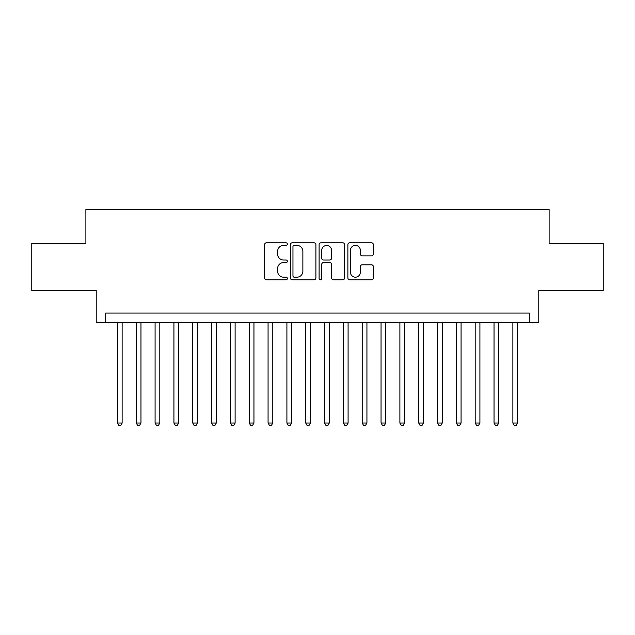 <?xml version="1.0" encoding="UTF-8"?>
<svg xmlns="http://www.w3.org/2000/svg" width="635" height="635" viewBox="0 0 635 635"><rect width="100%" height="100%" fill="white"/><g stroke="black" fill="none" stroke-linecap="round" stroke-linejoin="round"><path stroke-width="0.95" d="M287.369 244.102A1.294 1.294 0 0 0 286.075 242.808L266.438 242.808A1.849 1.849 0 0 0 264.589 244.658L264.589 277.924A1.849 1.849 0 0 0 266.438 279.773L286.075 279.773A1.294 1.294 0 0 0 287.369 278.479A1.294 1.294 0 0 0 286.075 277.185L283.535 277.185A5.913 5.913 0 0 1 277.622 271.272L277.622 268.502A5.913 5.913 0 0 1 283.535 262.588L286.075 262.588A1.294 1.294 0 0 0 287.369 261.295A1.294 1.294 0 0 0 286.075 260.001L283.535 260.001A5.913 5.913 0 0 1 277.622 254.079L277.622 251.309A5.913 5.913 0 0 1 283.535 245.396L286.075 245.396A1.294 1.294 0 0 0 287.369 244.102M371.515 255.841A1.849 1.849 0 0 0 373.364 253.992L373.364 244.658A1.849 1.849 0 0 0 371.515 242.808L349.71 242.808A1.849 1.849 0 0 0 347.861 244.658L347.861 277.924A1.849 1.849 0 0 0 349.71 279.773L371.515 279.773A1.849 1.849 0 0 0 373.364 277.924L373.364 266.652A1.849 1.849 0 0 0 371.515 264.803L362.18 264.803A1.849 1.849 0 0 0 360.339 266.652L360.339 272.24A4.945 4.945 0 0 1 355.394 277.185A4.945 4.945 0 0 1 350.449 272.24L350.449 250.341A4.945 4.945 0 0 1 355.394 245.396A4.945 4.945 0 0 1 360.339 250.341L360.339 253.992A1.849 1.849 0 0 0 362.18 255.841L371.515 255.841M529.344 322.493L538.758 322.493L538.758 290.481L603.25 290.481L603.25 243.403L549.116 243.403L549.116 209.51L85.884 209.51L85.884 243.403L31.75 243.403L31.75 290.481L96.242 290.481L96.242 322.493L529.344 322.493L529.344 313.079L105.656 313.079L105.656 322.493M315.881 244.658A1.849 1.849 0 0 0 314.031 242.808L292.227 242.808A1.849 1.849 0 0 0 290.378 244.658L290.378 277.924A1.849 1.849 0 0 0 292.227 279.773L314.031 279.773A1.849 1.849 0 0 0 315.881 277.924L315.881 244.658M320.969 242.808L342.773 242.808A1.849 1.849 0 0 1 344.622 244.658L344.622 277.924A1.849 1.849 0 0 1 342.773 279.773L333.438 279.773A1.849 1.849 0 0 1 331.597 277.924L331.597 264.43A1.849 1.849 0 0 0 329.748 262.588L323.556 262.588A1.849 1.849 0 0 0 321.707 264.43L321.707 278.479A1.294 1.294 0 0 1 320.413 279.773A1.294 1.294 0 0 1 319.119 278.479L319.119 244.658A1.849 1.849 0 0 1 320.969 242.808M294.259 245.396A1.294 1.294 0 0 0 292.965 246.69L292.965 275.892A1.294 1.294 0 0 0 294.259 277.185L296.934 277.185A5.913 5.913 0 0 0 302.855 271.272L302.855 251.309A5.913 5.913 0 0 0 296.934 245.396L294.259 245.396M331.597 250.436A4.945 4.945 0 0 0 326.652 245.491A4.945 4.945 0 0 0 321.707 250.436L321.707 258.151A1.849 1.849 0 0 0 323.556 260.001L329.748 260.001A1.849 1.849 0 0 0 331.597 258.151L331.597 250.436M117.427 322.493L117.427 423.045L122.134 423.045L122.134 322.493M122.134 423.045L120.721 425.49L118.84 425.49L117.427 423.045M136.255 322.493L136.255 423.045L140.962 423.045L140.962 322.493M140.962 423.045L139.557 425.49L137.668 425.49L136.255 423.045M155.091 322.493L155.091 423.045L159.798 423.045L159.798 322.493M159.798 423.045L158.385 425.49L156.504 425.49L155.091 423.045M173.919 322.493L173.919 423.045L178.625 423.045L178.625 322.493M178.625 423.045L177.213 425.49L175.331 425.49L173.919 423.045M192.746 322.493L192.746 423.045L197.453 423.045L197.453 322.493M197.453 423.045L196.048 425.49L194.159 425.49L192.746 423.045M211.582 322.493L211.582 423.045L216.289 423.045L216.289 322.493M216.289 423.045L214.876 425.49L212.995 425.49L211.582 423.045M230.41 322.493L230.41 423.045L235.117 423.045L235.117 322.493M235.117 423.045L233.704 425.49L231.823 425.49L230.41 423.045M249.237 322.493L249.237 423.045L253.944 423.045L253.944 322.493M253.944 423.045L252.532 425.49L250.65 425.49L249.237 423.045M268.073 322.493L268.073 423.045L272.78 423.045L272.78 322.493M272.78 423.045L271.367 425.49L269.486 425.49L268.073 423.045M286.901 322.493L286.901 423.045L291.608 423.045L291.608 322.493M291.608 423.045L290.195 425.49L288.314 425.49L286.901 423.045M305.729 322.493L305.729 423.045L310.436 423.045L310.436 322.493M310.436 423.045L309.023 425.49L307.142 425.49L305.729 423.045M324.564 322.493L324.564 423.045L329.271 423.045L329.271 322.493M329.271 423.045L327.858 425.49L325.977 425.49L324.564 423.045M343.392 322.493L343.392 423.045L348.099 423.045L348.099 322.493M348.099 423.045L346.686 425.49L344.805 425.49L343.392 423.045M362.22 322.493L362.22 423.045L366.927 423.045L366.927 322.493M366.927 423.045L365.514 425.49L363.633 425.49L362.22 423.045M381.056 322.493L381.056 423.045L385.762 423.045L385.762 322.493M385.762 423.045L384.35 425.49L382.468 425.49L381.056 423.045M399.883 322.493L399.883 423.045L404.59 423.045L404.59 322.493M404.59 423.045L403.177 425.49L401.296 425.49L399.883 423.045M418.711 322.493L418.711 423.045L423.418 423.045L423.418 322.493M423.418 423.045L422.005 425.49L420.124 425.49L418.711 423.045M437.547 322.493L437.547 423.045L442.254 423.045L442.254 322.493M442.254 423.045L440.841 425.49L438.952 425.49L437.547 423.045M456.375 322.493L456.375 423.045L461.081 423.045L461.081 322.493M461.081 423.045L459.669 425.49L457.787 425.49L456.375 423.045M475.202 322.493L475.202 423.045L479.909 423.045L479.909 322.493M479.909 423.045L478.496 425.49L476.615 425.49L475.202 423.045M494.038 322.493L494.038 423.045L498.745 423.045L498.745 322.493M498.745 423.045L497.332 425.49L495.443 425.49L494.038 423.045M512.866 322.493L512.866 423.045L517.573 423.045L517.573 322.493M517.573 423.045L516.16 425.49L514.279 425.49L512.866 423.045"/></g></svg>
